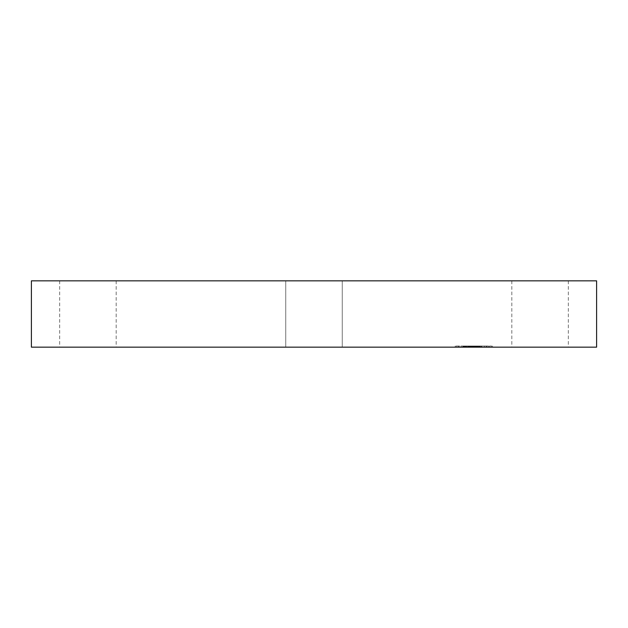 <?xml version="1.0" encoding="UTF-8"?>
<svg xmlns="http://www.w3.org/2000/svg" width="628" height="628" viewBox="0 0 628 628"><rect width="100%" height="100%" fill="white"/><g stroke="black" fill="none" stroke-linecap="round" stroke-linejoin="round"><path stroke-width="0.47" stroke-dasharray="3.14 2.35" d="M515.282 280.842L568.34 280.842L515.282 280.842M515.282 347.158L568.34 347.158L515.282 347.158M596.6 280.842L31.4 280.842M327.549 280.842L285.74 280.842L327.549 280.842M112.718 280.842L59.66 280.842L112.718 280.842M596.6 347.158L31.4 347.158M300.451 347.158L342.26 347.158L300.451 347.158M112.718 347.158L59.66 347.158L112.718 347.158M460.677 347.158L492.517 347.158L460.677 347.158M487.053 346.028L455.214 346.028L487.053 346.028M463.472 346.028L488.56 346.028L463.472 346.028M461.274 346.028L463.205 346.028L460.944 346.028L463.205 346.028L460.944 346.028L460.944 347.158L463.205 347.158L461.274 347.158M484.855 346.028L486.786 346.028L484.526 346.028L486.786 346.028L484.526 346.028L484.526 347.158L486.786 347.158L484.855 347.158M473.065 346.028L480.436 346.028L472.86 346.028L472.86 347.158L475.561 347.158L463.072 347.158L480.436 347.158L472.735 347.158L474.658 347.158L474.65 346.028L474.996 347.158L473.065 347.158M489.738 346.028L491.669 346.028L489.738 346.028M457.985 346.028L456.061 346.028L457.985 346.028M484.251 347.158L459.17 347.158L484.251 347.158M465.693 347.158L466.62 347.158L465.678 347.158L465.693 346.028L466.62 346.028L465.709 346.028L465.709 347.158M465.128 347.158L465.128 346.028L465.12 347.158M465.058 347.158L465.073 346.028M465.034 347.158L465.05 346.028M465.623 347.158L465.638 346.028M465.591 347.158L465.591 346.028M466.133 347.158L466.133 346.028M465.929 347.158L466.062 346.028L465.929 347.158M465.811 347.158L465.819 346.028M470.859 347.158L470.505 346.028L471.495 346.028L470.772 346.028L470.859 347.158L470.835 346.028M471.29 347.158L471.29 346.028M473.897 347.158L473.905 346.028M476.778 347.158L476.778 346.028L477.217 346.028L476.574 346.028L476.762 347.158M477.217 347.158L477.217 346.028M476.526 347.158L476.526 346.028L470.45 346.028L476.574 346.028L476.55 347.158L476.526 346.028M476.479 347.158L476.503 346.028L476.479 347.158M477.225 347.158L479.988 347.158L477.256 347.158L477.256 346.028L479.988 346.028L477.021 346.028L477.947 346.028L477.225 346.028L477.256 347.158M477.06 347.158L477.037 346.028L477.06 347.158M477.751 347.158L477.751 346.028L477.735 347.158M478.206 347.158L481.762 347.158L476.723 347.158L478.206 347.158L478.206 346.028L476.723 346.028L481.762 346.028L478.206 346.028M470.45 347.158L470.443 346.028M471.973 347.158L471.973 346.028M474.407 347.158L474.43 346.028M474.258 347.158L474.258 346.028L474.273 347.158M474.132 347.158L474.124 346.028M474.038 347.158L474.038 346.028M473.967 347.158L473.975 346.028L473.967 347.158M473.936 347.158L473.936 346.028L473.959 347.158M474.085 347.158L474.085 346.028L475.765 346.028L473.002 346.028L476.236 346.028L463.072 346.028L475.066 346.028L467.577 346.028L474.109 346.028L474.085 347.158L474.109 346.028M474.219 347.158L474.234 346.028M474.313 347.158L474.313 346.028M474.368 347.158L474.368 346.028M474.438 347.158L474.438 346.028L474.47 347.158M474.517 347.158L474.517 346.028M474.603 347.158L474.603 346.028L474.627 347.158M474.705 347.158L474.705 346.028L474.682 347.158M474.799 347.158L474.807 346.028M474.886 347.158L474.886 346.028L474.894 347.158M475.16 347.158L475.153 346.028M475.058 347.158L475.043 346.028M474.964 347.158L474.964 346.028L474.98 347.158M474.752 347.158L474.752 346.028L474.776 347.158M474.909 347.158L474.909 346.028L474.925 347.158M475.09 347.158L475.066 346.028M475.231 347.158L475.231 346.028L475.255 347.158M475.317 347.158L475.325 346.028M477.798 347.158L477.798 346.028M477.602 347.158L477.602 346.028M480.436 347.158L480.436 346.028M478.944 347.158L478.944 346.028M476.04 347.158L476.04 346.028L476.024 347.158M477.359 347.158L477.359 346.028L477.351 347.158M479.29 347.158L479.29 346.028M476.872 347.158L476.872 346.028L476.895 347.158M476.927 347.158L476.927 346.028M476.055 347.158L476.055 346.028M473.826 347.158L473.826 346.028L473.826 347.158M474.556 347.158L474.556 346.028M475.357 347.158L475.357 346.028M475.537 347.158L475.561 346.028M475.71 347.158L475.71 346.028L475.718 347.158M475.898 347.158L475.898 346.028L475.906 347.158M476.095 347.158L476.095 346.028M476.299 347.158L476.299 346.028M476.33 347.158L476.33 346.028M476.142 347.158L476.142 346.028M475.945 347.158L475.945 346.028M475.749 347.158L475.749 346.028L475.765 347.158M475.113 347.158L475.113 346.028M473.528 347.158L473.528 346.028M472.86 347.158L472.86 346.028M473.645 347.158L473.645 346.028M475.2 347.158L475.2 346.028M475.451 347.158L475.451 346.028M475.577 347.158L475.577 346.028M475.867 347.158L475.867 346.028M476.197 347.158L476.197 346.028M476.377 347.158L476.377 346.028M476.574 347.158L476.574 346.028L476.574 347.158M476.99 347.158L476.99 346.028L477.013 347.158M476.848 347.158L476.848 346.028M476.801 347.158L476.801 346.028M476.691 347.158L476.691 346.028M476.644 347.158L476.644 346.028M476.597 347.158L476.597 346.028M476.432 347.158L476.432 346.028M469.925 347.158L469.925 346.028L468.519 346.028L470.011 346.028L469.932 347.158M463.072 347.158L463.072 346.028M463.37 347.158L463.37 346.028M463.66 347.158L463.66 346.028M463.935 347.158L463.935 346.028M464.202 347.158L464.202 346.028M464.461 347.158L464.461 346.028M464.712 347.158L464.712 346.028M464.955 347.158L464.955 346.028M465.191 347.158L465.175 346.028M465.411 347.158L465.411 346.028L465.426 347.158M465.45 347.158L465.45 346.028M465.348 347.158L465.348 346.028M465.262 347.158L465.262 346.028M465.238 347.158L465.238 346.028M465.324 347.158L465.324 346.028M465.536 347.158L465.536 346.028M465.662 347.158L465.678 346.028M465.913 347.158L465.913 346.028L465.913 347.158M466.031 347.158L466.031 346.028M466.274 347.158L466.274 346.028L466.306 347.158M466.4 347.158L466.4 346.028L466.416 347.158M466.62 347.158L466.62 346.028M466.266 347.158L466.266 346.028M465.843 347.158L465.843 346.028L465.866 347.158M465.772 347.158L465.772 346.028L465.795 347.158M465.725 347.158L465.725 346.028M465.96 347.158L465.968 346.028M466.062 347.158L466.062 346.028L466.055 347.158M466.18 347.158L466.18 346.028M466.329 347.158L466.329 346.028M466.227 347.158L466.227 346.028L466.204 347.158M466.109 347.158L466.109 346.028M466.832 347.158L466.832 346.028M472.57 347.158L472.57 346.028M472.437 347.158L472.437 346.028M473.763 347.158L473.763 346.028M467.577 347.158L467.577 346.028M467.679 347.158L467.679 346.028M467.774 347.158L467.774 346.028M467.876 347.158L467.876 346.028M467.978 347.158L467.978 346.028M468.08 347.158L468.08 346.028L468.103 347.158M468.205 347.158L468.205 346.028M468.331 347.158L468.331 346.028M468.449 347.158L468.449 346.028L468.449 347.158M468.574 347.158L468.574 346.028M468.692 347.158L468.692 346.028L468.684 347.158M468.81 347.158L468.802 346.028M468.928 347.158L468.928 346.028M469.045 347.158L469.045 346.028L469.053 347.158M469.163 347.158L469.163 346.028M469.273 347.158L469.273 346.028M469.391 347.158L469.391 346.028M469.509 347.158L469.509 346.028L469.493 347.158M469.634 347.158L469.634 346.028L469.634 347.158M469.768 347.158L469.768 346.028L469.775 347.158M469.901 347.158L469.901 346.028M470.042 347.158L470.042 346.028M470.191 347.158L470.191 346.028M470.341 347.158L470.341 346.028L470.317 347.158M470.498 347.158L470.482 346.028M470.662 347.158L470.662 346.028M470.757 347.158L470.772 346.028M470.686 347.158L470.686 346.028L470.678 347.158M470.623 347.158L470.623 346.028L470.592 347.158M470.56 347.158L470.56 346.028M470.403 347.158L470.403 346.028L470.419 347.158M470.356 347.158L470.356 346.028M470.286 347.158L470.286 346.028M469.964 347.158L469.964 346.028M477.492 347.158L477.492 346.028L477.476 347.158M479.745 347.158L479.745 346.028M479.988 347.158L479.988 346.028M470.529 347.158L470.529 346.028M470.976 347.158L470.976 346.028M471.11 347.158L471.11 346.028L471.11 347.158M471.495 347.158L471.495 346.028M471.353 347.158L471.353 346.028M471.228 347.158L471.228 346.028M471.008 347.158L471.008 346.028M470.914 347.158L470.914 346.028M470.717 347.158L470.717 346.028M477.107 347.158L477.107 346.028M477.154 347.158L477.154 346.028L477.147 347.158M477.304 347.158L477.304 346.028M477.398 347.158L477.398 346.028L477.406 347.158M477.5 347.158L477.5 346.028M477.618 347.158L477.618 346.028L477.641 347.158M477.947 347.158L477.947 346.028M477.837 347.158L477.837 346.028M477.555 347.158L477.555 346.028M477.296 347.158L477.296 346.028M470.011 347.158L470.011 346.028M469.359 347.158L469.359 346.028M469.226 347.158L469.226 346.028M469.077 347.158L469.077 346.028M468.724 347.158L468.724 346.028M468.621 347.158L468.621 346.028L468.606 347.158M468.519 347.158L468.519 346.028L468.527 347.158M468.41 347.158L468.41 346.028M473.002 347.158L473.002 346.028M473.292 347.158L473.292 346.028M476.236 347.158L476.236 346.028M469.179 347.158L469.179 346.028M469.312 347.158L469.312 346.028M469.446 347.158L469.446 346.028M469.579 347.158L469.579 346.028M469.72 347.158L469.72 346.028M469.862 347.158L469.862 346.028M477.884 347.158L477.884 346.028M476.723 347.158L476.723 346.028M479.415 347.158L479.415 346.028M481.284 347.158L481.284 346.028M478.12 347.158L478.12 346.028M478.426 347.158L478.426 346.028M481.762 347.158L481.762 346.028M479.486 347.158L479.486 346.028M491.332 347.158L489.408 347.158L491.332 347.158M456.391 347.158L458.322 347.158L456.391 347.158M473.693 347.158L473.693 346.028M477.076 347.158L477.076 346.028M476.95 347.158L476.95 346.028M476.456 347.158L476.456 346.028M486.449 347.158L486.449 346.028M462.875 347.158L462.875 346.028M568.34 280.842L568.34 347.158M511.82 280.842L511.82 347.158M285.74 280.842L285.74 347.158L285.74 280.842M342.26 280.842L342.26 347.158L342.26 280.842M59.66 280.842L59.66 347.158M116.18 280.842L116.18 347.158M455.214 347.158L455.214 346.028M492.517 347.158L492.517 346.028M488.56 347.158L488.56 346.028M459.17 347.158L459.17 346.028M463.205 347.158L463.205 346.028L463.205 347.158M460.944 347.158L460.944 346.028L460.944 347.158M486.786 347.158L486.786 346.028L486.786 347.158M484.526 347.158L484.526 346.028L484.526 347.158M474.996 347.158L474.996 346.028L474.996 347.158M472.735 347.158L472.735 346.028L472.735 347.158M491.669 347.158L491.669 346.028M489.408 347.158L489.408 346.028M456.061 347.158L456.061 346.028M458.322 347.158L458.322 346.028"/><path stroke-width="0.94" d="M449.483 280.842L596.6 280.842L596.6 347.158L31.4 347.158L31.4 280.842L449.483 280.842"/></g></svg>
